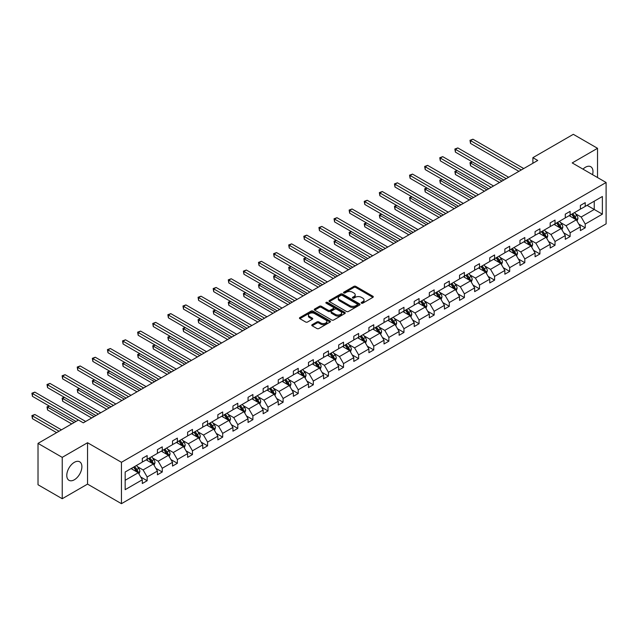 <?xml version="1.0" encoding="UTF-8"?>
<svg xmlns="http://www.w3.org/2000/svg" width="638" height="638" viewBox="0 0 638 638"><rect width="100%" height="100%" fill="white"/><g stroke="black" fill="none" stroke-linecap="round" stroke-linejoin="round"><path stroke-width="0.96" d="M361.475 303.178A0.941 0.542 0 0 0 362.807 303.178L372.903 297.348A1.348 0.774 0 0 0 373.302 296.798A1.348 0.774 0 0 0 372.903 296.255L355.797 286.374A1.348 0.774 0 0 0 353.891 286.374L343.794 292.204A0.941 0.542 0 0 0 345.126 292.97L346.434 292.22A4.299 2.48 0 0 1 352.519 292.22L353.938 293.041A4.299 2.48 0 0 1 355.199 294.796A4.299 2.48 0 0 1 353.938 296.55L352.639 297.308A0.941 0.542 0 0 0 353.962 298.074L355.27 297.324A4.299 2.48 0 0 1 361.355 297.324L362.783 298.145A4.299 2.48 0 0 1 364.043 299.9A4.299 2.48 0 0 1 362.783 301.654L361.475 302.412A0.941 0.542 0 0 0 361.475 303.178L361.475 302.412M74.335 479.776A10.679 6.165 120 0 0 81.313 470.365A10.679 6.165 120 0 0 79.67 461.8A10.679 6.165 120 0 0 74.335 462.335A10.679 6.165 120 0 0 67.357 471.745A10.679 6.165 120 0 0 68.992 480.302A10.679 6.165 120 0 0 74.335 479.776M592.574 174.676A10.679 6.165 120 0 0 590.764 166.725A10.679 6.165 120 0 0 585.429 167.252A10.679 6.165 120 0 0 582.98 169.142M312.165 324.678A1.348 0.774 0 0 0 311.775 325.228A1.348 0.774 0 0 0 312.165 325.779L316.966 328.546A1.348 0.774 0 0 0 318.872 328.546L330.085 322.07A1.348 0.774 0 0 0 330.476 321.52A1.348 0.774 0 0 0 330.085 320.978L312.979 311.097A1.348 0.774 0 0 0 311.073 311.097L299.86 317.572A1.348 0.774 0 0 0 299.461 318.123A1.348 0.774 0 0 0 299.86 318.673L305.658 322.015A1.348 0.774 0 0 0 307.556 322.015L312.357 319.247A1.348 0.774 0 0 0 312.748 318.697A1.348 0.774 0 0 0 312.357 318.147L309.486 316.488A3.597 2.074 0 0 1 308.433 315.02A3.597 2.074 0 0 1 310.65 313.099A3.597 2.074 0 0 1 314.566 313.553L325.835 320.053A3.597 2.074 0 0 1 326.887 321.52A3.597 2.074 0 0 1 324.662 323.442A3.597 2.074 0 0 1 320.747 322.988L318.872 321.903A1.348 0.774 0 0 0 316.966 321.903L312.165 324.678L312.165 325.779L316.966 323.027L316.966 321.903M87.55 442.732L62.229 457.358L38.017 443.378L38.017 484.752L62.229 498.725L87.55 484.106L121.443 503.677L121.443 462.303L87.55 442.732L87.55 484.106M597.527 177.539L597.527 148.303L572.206 162.921L606.1 182.492L121.443 462.303M597.527 148.303L573.323 134.323L532.889 157.666L532.889 163.256M38.017 443.378L78.45 420.035L83.291 422.835L537.738 160.465L532.889 157.666M346.53 311.48A1.348 0.774 0 0 0 348.428 311.48L359.649 305.004A1.348 0.774 0 0 0 360.039 304.454A1.348 0.774 0 0 0 359.649 303.911L342.534 294.03A1.348 0.774 0 0 0 340.636 294.03L329.415 300.506A1.348 0.774 0 0 0 329.025 301.056A1.348 0.774 0 0 0 329.415 301.607L346.53 311.48M326.512 303.385A0.941 0.542 0 0 1 327.469 303.513L327.469 302.396L344.863 312.445A1.348 0.774 0 0 1 345.262 312.987A1.348 0.774 0 0 1 344.863 313.537L333.65 320.013A1.348 0.774 0 0 1 331.744 320.013L314.638 310.14L319.439 307.388L319.439 306.264L314.638 309.039A1.348 0.774 0 0 0 314.247 309.589A1.348 0.774 0 0 0 314.638 310.14L314.638 309.039M319.439 307.388A1.348 0.774 0 0 1 321.337 307.388L321.337 306.264A1.348 0.774 0 0 0 319.439 306.264M321.337 306.264L328.275 310.275A1.348 0.774 0 0 0 330.181 310.275L333.363 308.433A1.348 0.774 0 0 0 333.754 307.883A1.348 0.774 0 0 0 333.363 307.341L326.138 303.17A0.941 0.542 0 0 1 327.469 302.396M62.229 457.358L62.229 498.725M125.168 472L142.314 462.111L142.314 458.363L147.155 455.564L147.155 459.312L157.419 453.387L157.419 449.638L162.259 446.847L162.259 450.587L172.523 444.662L172.523 440.922L177.364 438.123L177.364 441.871L187.628 435.945L187.628 432.197L192.469 429.406L192.469 433.146L202.732 427.221L202.732 423.472L207.581 420.681L207.581 424.43L217.845 418.504L217.845 414.756L222.686 411.957L222.686 415.705L232.95 409.779L232.95 406.031L237.791 403.24L237.791 406.98L248.054 401.055L248.054 397.315L252.895 394.515L252.895 398.264L263.159 392.338L263.159 388.59L268 385.799L268 389.539L278.264 383.613L278.264 379.865L283.105 377.074L283.105 380.822L293.376 374.897L293.376 371.149L298.217 368.349L298.217 372.098L308.481 366.172L308.481 362.424L313.322 359.633L313.322 363.373L323.586 357.447L323.586 353.707L328.426 350.908L328.426 354.656L338.69 348.731L338.69 344.983L343.531 342.183L343.531 345.932L353.795 340.006L353.795 336.258L358.636 333.467L358.636 337.215L368.908 331.281L368.908 327.541L373.748 324.742L373.748 328.49L384.012 322.565L384.012 318.817L388.853 316.025L388.853 319.766L399.117 313.84L399.117 310.1L403.958 307.301L403.958 311.049L414.221 305.124L414.221 301.375L419.062 298.576L419.062 302.324L429.326 296.399L429.326 292.651L434.167 289.859L434.167 293.608L444.431 287.674L444.431 283.934L449.28 281.135L449.28 284.883L459.543 278.958L459.543 275.209L464.384 272.418L464.384 276.158L474.648 270.233L474.648 266.493L479.489 263.693L479.489 267.442L489.753 261.516L489.753 257.768L494.594 254.969L494.594 258.717L504.857 252.792L504.857 249.043L509.698 246.252L509.698 250L519.962 244.067L519.962 240.327L524.811 237.527L524.811 241.276L535.075 235.35L535.075 231.602L539.915 228.811L539.915 232.551L550.179 226.626L550.179 222.885L555.02 220.086L555.02 223.834L565.284 217.909L565.284 214.161L570.125 211.361L570.125 215.11L580.389 209.184L580.389 205.436L585.229 202.645L585.229 206.393L602.376 196.496L602.376 214.161L585.229 224.058L585.229 227.806L580.389 230.597L580.389 226.849L570.125 232.774L570.125 236.523L565.284 239.322L565.284 235.574L555.02 241.499L555.02 245.247L550.179 248.038L550.179 244.298L539.915 250.224L539.915 253.964L535.075 256.763L535.075 253.015L524.811 258.94L524.811 262.689L519.962 265.48L519.962 261.739L509.698 267.665L509.698 271.413L504.857 274.204L504.857 270.456L494.594 276.382L494.594 280.13L489.753 282.929L489.753 279.181L479.489 285.106L479.489 288.854L474.648 291.646L474.648 287.905L464.384 293.831L464.384 297.571L459.543 300.37L459.543 296.622L449.28 302.548L449.28 306.296L444.431 309.087L444.431 305.347L434.167 311.272L434.167 315.02L429.326 317.812L429.326 314.063L419.062 319.989L419.062 323.737L414.221 326.536L414.221 322.788L403.958 328.714L403.958 332.462L399.117 335.253L399.117 331.513L388.853 337.438L388.853 341.178L384.012 343.978L384.012 340.229L373.748 346.155L373.748 349.903L368.908 352.694L368.908 348.954L358.636 354.88L358.636 358.628L353.795 361.419L353.795 357.671L343.531 363.596L343.531 367.344L338.69 370.144L338.69 366.395L328.426 372.321L328.426 376.069L323.586 378.86L323.586 375.12L313.322 381.046L313.322 384.786L308.481 387.585L308.481 383.837L298.217 389.762L298.217 393.51L293.376 396.302L293.376 392.561L283.105 398.487L283.105 402.235L278.264 405.026L278.264 401.278L268 407.204L268 410.952L263.159 413.751L263.159 410.003L252.895 415.928L252.895 419.676L248.054 422.468L248.054 418.727L237.791 424.653L237.791 428.393L232.95 431.192L232.95 427.444L222.686 433.369L222.686 437.118L217.845 439.909L217.845 436.169L207.581 442.094L207.581 445.842L202.732 448.634L202.732 444.885L192.469 450.811L192.469 454.559L187.628 457.358L187.628 453.61L177.364 459.535L177.364 463.284L172.523 466.075L172.523 462.335L162.259 468.26L162.259 472L157.419 474.8L157.419 471.051L147.155 476.977L147.155 480.725L142.314 483.524L142.314 479.776L125.168 489.673L125.168 472M121.443 503.677L606.1 223.858L606.1 182.492M146.182 459.87L153.351 464.009L143.087 469.935L137.481 466.697M143.087 469.935L147.155 476.977M153.351 464.009L157.419 471.051M142.314 461.21L143.087 461.657L147.155 459.312M161.286 451.154L168.456 455.285L158.192 461.21L152.586 457.98M158.192 461.21L162.259 468.26M168.456 455.285L172.523 462.335M157.419 452.494L158.192 452.94L162.259 450.587M176.399 442.429L183.561 446.568L173.297 452.494L167.69 449.256M173.297 452.494L177.364 459.535M183.561 446.568L187.628 453.61M172.523 443.769L173.297 444.215L177.364 441.871M191.504 433.704L198.665 437.843L188.401 443.769L182.803 440.531M188.401 443.769L192.469 450.811M198.665 437.843L202.732 444.885M187.628 435.052L188.401 435.499L192.469 433.146M206.608 424.988L213.778 429.119L203.514 435.052L197.908 431.814M203.514 435.052L207.581 442.094M213.778 429.119L217.845 436.169M202.732 426.328L203.514 426.774L207.581 424.43M221.713 416.263L228.882 420.402L218.619 426.328L213.012 423.09M218.619 426.328L222.686 433.369M228.882 420.402L232.95 427.444M217.845 417.603L218.619 418.05L222.686 415.705M236.818 407.546L243.987 411.677L233.723 417.603L228.117 414.373M233.723 417.603L237.791 424.653M243.987 411.677L248.054 418.727M232.95 408.886L233.723 409.333L237.791 406.98M251.93 398.822L259.092 402.961L248.828 408.886L243.222 405.648M248.828 408.886L252.895 415.928M259.092 402.961L263.159 410.003M248.054 400.162L248.828 400.608L252.895 398.264M267.035 390.097L274.196 394.236L263.933 400.162L258.334 396.924M263.933 400.162L268 407.204M274.196 394.236L278.264 401.278M263.159 391.445L263.933 391.891L268 389.539M282.14 381.38L289.309 385.511L279.037 391.445L273.439 388.207M279.037 391.445L283.105 398.487M289.309 385.511L293.376 392.561M278.264 382.72L279.037 383.167L283.105 380.822M297.244 372.656L304.414 376.795L294.15 382.72L288.543 379.482M294.15 382.72L298.217 389.762M304.414 376.795L308.481 383.837M293.376 373.996L294.15 374.442L298.217 372.098M312.349 363.939L319.518 368.07L309.255 373.996L303.648 370.766M309.255 373.996L313.322 381.046M319.518 368.07L323.586 375.12M308.481 365.279L309.255 365.726L313.322 363.373M327.461 355.214L334.623 359.353L324.359 365.279L318.753 362.041M324.359 365.279L328.426 372.321M334.623 359.353L338.69 366.395M323.586 356.554L324.359 357.001L328.426 354.656M342.566 346.49L349.728 350.629L339.464 356.554L333.857 353.316M339.464 356.554L343.531 363.596M349.728 350.629L353.795 357.671M338.69 347.838L339.464 348.284L343.531 345.932M357.671 337.773L364.84 341.904L354.569 347.838L348.97 344.6M354.569 347.838L358.636 354.88M364.84 341.904L368.908 348.954M353.795 339.113L354.569 339.56L358.636 337.215M372.775 329.048L379.945 333.188L369.681 339.113L364.075 335.875M369.681 339.113L373.748 346.155M379.945 333.188L384.012 340.229M368.908 330.388L369.681 330.835L373.748 328.49M387.88 320.324L395.05 324.463L384.786 330.388L379.179 327.158M384.786 330.388L388.853 337.438M395.05 324.463L399.117 331.513M384.012 321.672L384.786 322.118L388.853 319.766M402.993 311.607L410.154 315.746L399.89 321.672L394.284 318.434M399.89 321.672L403.958 328.714M410.154 315.746L414.221 322.788M399.117 312.947L399.89 313.394L403.958 311.049M418.097 302.883L425.259 307.022L414.995 312.947L409.389 309.709M414.995 312.947L419.062 319.989M425.259 307.022L429.326 314.063M414.221 304.23L414.995 304.677L419.062 302.324M433.202 294.166L440.372 298.297L430.1 304.23L424.501 300.992M430.1 304.23L434.167 311.272M440.372 298.297L444.431 305.347M429.326 295.506L430.1 295.952L434.167 293.608M448.307 285.441L455.476 289.58L445.212 295.506L439.606 292.268M445.212 295.506L449.28 302.548M455.476 289.58L459.543 296.622M444.431 286.781L445.212 287.228L449.28 284.883M463.411 276.717L470.581 280.856L460.317 286.781L454.711 283.551M460.317 286.781L464.384 293.831M470.581 280.856L474.648 287.905M459.543 278.064L460.317 278.511L464.384 276.158M478.524 268L485.685 272.139L475.422 278.064L469.815 274.826M475.422 278.064L479.489 285.106M485.685 272.139L489.753 279.181M474.648 269.34L475.422 269.786L479.489 267.442M493.629 259.275L500.79 263.414L490.526 269.34L484.92 266.102M490.526 269.34L494.594 276.382M500.79 263.414L504.857 270.456M489.753 260.623L490.526 261.07L494.594 258.717M508.733 250.559L515.895 254.69L505.631 260.623L500.032 257.385M505.631 260.623L509.698 267.665M515.895 254.69L519.962 261.739M504.857 251.898L505.631 252.345L509.698 250M523.838 241.834L531.007 245.973L520.744 251.898L515.137 248.661M520.744 251.898L524.811 258.94M531.007 245.973L535.075 253.015M519.962 243.174L520.744 243.62L524.811 241.276M538.943 233.109L546.112 237.248L535.848 243.174L530.242 239.944M535.848 243.174L539.915 250.224M546.112 237.248L550.179 244.298M535.075 234.457L535.848 234.904L539.915 232.551M554.055 224.393L561.217 228.532L550.953 234.457L545.346 231.219M550.953 234.457L555.02 241.499M561.217 228.532L565.284 235.574M550.179 225.732L550.953 226.179L555.02 223.834M569.16 215.668L576.321 219.807L566.058 225.732L560.451 222.495M566.058 225.732L570.125 232.774M576.321 219.807L580.389 226.849M565.284 217.016L566.058 217.462L570.125 215.11M587.072 205.324L594.241 209.463L581.162 217.016L575.564 213.778M581.162 217.016L585.229 224.058M602.376 214.161L594.241 209.463L594.241 201.193L602.376 196.496M580.389 208.291L581.162 208.738L585.229 206.393M125.168 480.278L138.247 472.734L131.077 468.595M138.247 472.734L142.314 479.776M578.794 224.082L585.229 227.806M563.689 232.806L570.125 236.523M548.584 241.531L555.02 245.247M533.472 250.248L539.915 253.964M518.367 258.972L524.811 262.689M503.262 267.689L509.698 271.413M488.158 276.413L494.594 280.13M473.053 285.138L479.489 288.854M457.94 293.855L464.384 297.571M442.836 302.579L449.28 306.296M427.731 311.296L434.167 315.02M412.626 320.021L419.062 323.737M397.522 328.745L403.958 332.462M382.409 337.462L388.853 341.178M367.305 346.187L373.748 349.903M352.2 354.903L358.636 358.628M337.095 363.628L343.531 367.344M321.991 372.353L328.426 376.069M306.878 381.069L313.322 384.786M291.773 389.794L298.217 393.51M276.669 398.511L283.105 402.235M261.564 407.235L268 410.952M246.459 415.96L252.895 419.676M231.347 424.677L237.791 428.393M216.242 433.401L222.686 437.118M201.137 442.118L207.581 445.842M186.033 450.843L192.469 454.559M170.928 459.567L177.364 463.284M155.816 468.284L162.259 472M140.711 477.009L147.155 480.725M361.85 303.313L362.783 302.779A4.299 2.48 0 0 0 364.043 301.016L364.043 299.9M355.199 294.796L355.199 295.912A4.299 2.48 0 0 1 353.938 297.675L353.013 298.209M372.887 297.364L355.797 287.491A1.348 0.774 0 0 0 353.891 287.491L344.169 293.105M359.649 303.911L359.649 305.004L342.534 295.147A1.348 0.774 0 0 0 340.636 295.147L329.439 301.614M357.272 304.836A0.941 0.542 0 0 0 357.272 304.071L342.247 295.402A0.941 0.542 0 0 0 340.923 295.402L339.544 296.199A4.299 2.48 0 0 0 338.284 297.954A4.299 2.48 0 0 0 339.544 299.708L349.807 305.634A4.299 2.48 0 0 0 355.892 305.634L357.272 304.836L357.272 305.961A0.941 0.542 0 0 0 357.543 305.578L357.543 304.454M338.284 297.954L338.284 299.07A4.299 2.48 0 0 0 339.544 300.825L339.544 299.708M357.272 305.961L355.892 306.75A4.299 2.48 0 0 1 349.807 306.75L339.544 300.825M321.337 307.388L328.275 311.392A1.348 0.774 0 0 0 330.181 311.392L333.363 309.55A1.348 0.774 0 0 0 333.754 309.007L333.754 307.883M327.469 303.513L344.847 313.545M335.476 314.43A3.597 2.074 0 0 0 339.4 314.877A3.597 2.074 0 0 0 341.617 312.963A3.597 2.074 0 0 0 340.564 311.496L336.593 309.207A1.348 0.774 0 0 0 334.695 309.207L331.513 311.041A1.348 0.774 0 0 0 331.114 311.591A1.348 0.774 0 0 0 331.513 312.141L335.476 314.43L335.476 315.547A3.597 2.074 0 0 0 339.4 316.001A3.597 2.074 0 0 0 341.617 314.079L341.617 312.963M331.114 311.591L331.114 312.708A1.348 0.774 0 0 0 331.513 313.258L331.513 312.141M335.476 315.547L331.513 313.258M326.887 321.52L326.887 322.645A3.597 2.074 0 0 1 324.662 324.559A3.597 2.074 0 0 1 320.747 324.112L318.872 323.027A1.348 0.774 0 0 0 316.966 323.027M308.433 315.02L308.433 316.137A3.597 2.074 0 0 0 309.486 317.604L309.486 316.488M312.357 318.147L312.357 319.247L309.486 317.604M330.085 320.978L330.085 322.07L312.979 312.213A1.348 0.774 0 0 0 311.073 312.213L299.876 318.681L299.86 317.572M577.063 221.083L577.948 218.507A3.629 2.097 -120 0 0 576.792 215.421L574.615 212.518M570.715 216.569L569.774 215.309M472.351 161.9L470.509 162.969L470.509 165.76L499.53 182.516M575.787 219.496L575.994 218.667A3.629 2.097 -120 0 0 574.95 216.481L572.78 213.578M571.871 214.105L574.264 217.295A1.85 1.069 60 0 1 574.599 217.861L575.994 218.667M571.616 214.248L573.793 217.151A3.629 2.097 60 0 1 574.694 218.866M470.509 165.76L469.983 162.658L501.954 181.12M469.983 162.658L472.136 161.781M521.318 169.939L470.509 140.607L472.933 139.204L523.742 168.544M518.901 171.335L470.509 143.398L470.509 140.607L469.983 140.296L472.933 139.204M470.509 143.398L469.983 140.296M561.95 229.8L562.844 227.232A3.629 2.097 -120 0 0 561.687 224.137L559.51 221.242M555.61 225.294L554.669 224.034M457.247 170.625L455.404 171.686L455.404 174.485L484.425 191.24M560.682 228.221L560.882 227.383A3.629 2.097 -120 0 0 559.845 225.206L557.668 222.303M556.759 222.829L559.151 226.019A1.85 1.069 60 0 1 559.494 226.578L560.882 227.383M556.511 222.973L558.681 225.876A3.629 2.097 60 0 1 559.59 227.591M455.404 174.485L454.87 171.383L486.85 189.845M454.87 171.383L457.031 170.506M546.846 238.524L547.739 235.956A3.629 2.097 -120 0 0 546.583 232.862L544.405 229.959M540.506 234.01L539.565 232.758M442.142 179.35L440.3 180.41L440.3 183.202L469.321 199.957M545.578 236.937L545.777 236.108A3.629 2.097 -120 0 0 544.74 233.923L542.563 231.02M541.654 231.546L544.047 234.744A1.85 1.069 60 0 1 544.381 235.302L545.777 236.108M541.407 231.69L543.576 234.593A3.629 2.097 60 0 1 544.485 236.307M440.3 183.202L439.765 180.099L471.745 198.562M439.765 180.099L441.927 179.222M506.213 178.656L455.404 149.324L457.829 147.928L508.638 177.26M503.797 180.06L455.404 152.123L455.404 149.324L454.87 149.021L457.829 147.928M455.404 152.123L454.87 149.021M491.108 187.381L440.3 158.049L442.724 156.645L493.533 185.985M488.684 188.776L440.3 160.84L440.3 158.049L439.765 157.738L442.724 156.645M440.3 160.84L439.765 157.738M531.741 247.249L532.634 244.673A3.629 2.097 -120 0 0 531.47 241.587L529.301 238.684M525.401 242.735L524.46 241.475M427.037 188.066L425.195 189.135L425.195 191.926L454.216 208.682M530.465 245.662L530.672 244.832A3.629 2.097 -120 0 0 529.636 242.647L527.459 239.744M526.549 240.271L528.942 243.461A1.85 1.069 60 0 1 529.277 244.027L530.672 244.832M526.294 240.414L528.471 243.317A3.629 2.097 60 0 1 529.373 245.032M425.195 191.926L424.661 188.824L456.633 207.286M424.661 188.824L426.822 187.947M476.004 196.105L425.195 166.765L427.612 165.37L478.42 194.702M473.579 197.501L425.195 169.564L425.195 166.765L424.661 166.462L427.612 165.37M425.195 169.564L424.661 166.462M516.636 255.966L517.522 253.398A3.629 2.097 -120 0 0 516.365 250.303L514.196 247.4M510.296 251.46L509.347 250.2M411.925 196.791L410.09 197.852L410.09 200.651L439.111 217.406M515.36 254.387L515.568 253.549A3.629 2.097 -120 0 0 514.523 251.364L512.354 248.469M511.445 248.987L513.837 252.185A1.85 1.069 60 0 1 514.172 252.744L515.568 253.549M511.19 249.139L513.367 252.042A3.629 2.097 60 0 1 514.268 253.749M410.09 200.651L409.556 197.549L441.528 216.003M409.556 197.549L411.717 196.663M460.899 204.822L410.09 175.49L412.507 174.094L463.316 203.426M458.475 206.218L410.09 178.281L410.09 175.49L409.556 175.179L412.507 174.094M410.09 178.281L409.556 175.179M501.532 264.69L502.417 262.114A3.629 2.097 -120 0 0 501.261 259.028L499.083 256.125M495.184 260.176L494.243 258.916M396.82 205.508L394.978 206.576L394.978 209.368L423.999 226.123M500.256 263.103L500.463 262.274A3.629 2.097 -120 0 0 499.418 260.089L497.249 257.186M496.34 257.712L498.733 260.902A1.85 1.069 60 0 1 499.068 261.468L500.463 262.274M496.085 257.856L498.262 260.759A3.629 2.097 60 0 1 499.163 262.473M394.978 209.368L394.451 206.265L426.423 224.728M394.451 206.265L396.605 205.388M445.787 213.547L394.978 184.215L397.402 182.811L448.211 212.151M443.37 214.942L394.978 187.006L394.978 184.215L394.451 183.903L397.402 182.811M394.978 187.006L394.451 183.903M486.419 273.407L487.312 270.839A3.629 2.097 -120 0 0 486.156 267.745L483.979 264.85M480.079 268.901L479.138 267.641M381.715 214.232L379.873 215.293L379.873 218.092L408.894 234.848M485.151 271.828L485.351 270.99A3.629 2.097 -120 0 0 484.314 268.813L482.145 265.91M481.235 266.437L483.628 269.627A1.85 1.069 60 0 1 483.963 270.193L485.351 270.99M480.98 266.58L483.149 269.483A3.629 2.097 60 0 1 484.059 271.198M379.873 218.092L379.339 214.99L411.319 233.452M379.339 214.99L381.5 214.113M430.682 222.263L379.873 192.931L382.298 191.536L433.106 220.868M428.265 223.667L379.873 195.73L379.873 192.931L379.339 192.628L382.298 191.536M379.873 195.73L379.339 192.628M471.315 282.132L472.208 279.564A3.629 2.097 -120 0 0 471.051 276.469L468.874 273.566M464.974 277.618L464.033 276.366M366.611 222.957L364.769 224.018L364.769 226.809L393.79 243.564M470.046 280.545L470.246 279.715A3.629 2.097 -120 0 0 469.209 277.53L467.032 274.627M466.123 275.153L468.515 278.351A1.85 1.069 60 0 1 468.85 278.91L470.246 279.715M465.876 275.305L468.045 278.2A3.629 2.097 60 0 1 468.954 279.915M364.769 226.809L364.234 223.707L396.214 242.169M364.234 223.707L366.395 222.829M415.577 230.988L364.769 201.656L367.193 200.26L418.002 229.592M413.161 232.384L364.769 204.447L364.769 201.656L364.234 201.345L367.193 200.26M364.769 204.447L364.234 201.345M456.21 290.856L457.103 288.28A3.629 2.097 -120 0 0 455.939 285.194L453.77 282.291M449.87 286.342L448.929 285.082M351.506 231.674L349.664 232.742L349.664 235.534L378.685 252.289M454.942 289.269L455.141 288.44A3.629 2.097 -120 0 0 454.104 286.255L451.927 283.352M451.018 283.878L453.411 287.068A1.85 1.069 60 0 1 453.746 287.634L455.141 288.44M450.763 284.022L452.94 286.925A3.629 2.097 60 0 1 453.841 288.639M349.664 235.534L349.13 232.431L381.101 250.894M349.13 232.431L351.291 231.554M400.473 239.713L349.664 210.373L352.08 208.977L402.889 238.309M398.048 241.108L349.664 213.172L349.664 210.373L349.13 210.069L352.08 208.977M349.664 213.172L349.13 210.069M441.105 299.573L441.99 297.005A3.629 2.097 -120 0 0 440.834 293.911L438.665 291.008M434.765 295.067L433.824 293.807M336.393 240.398L334.559 241.459L334.559 244.258L363.58 261.014M439.829 297.994L440.037 297.156A3.629 2.097 -120 0 0 439 294.971L436.823 292.076M435.913 292.595L438.306 295.793A1.85 1.069 60 0 1 438.641 296.351L440.037 297.156M435.658 292.746L437.835 295.649A3.629 2.097 60 0 1 438.737 297.364M334.559 244.258L334.025 241.156L365.997 259.61M334.025 241.156L336.186 240.271M426.001 308.298L426.886 305.722A3.629 2.097 -120 0 0 425.729 302.635L423.552 299.732M419.66 303.784L418.711 302.532M321.289 249.123L319.447 250.184L319.447 252.975L348.468 269.73M424.725 306.711L424.932 305.881A3.629 2.097 -120 0 0 423.887 303.696L421.718 300.793M420.809 301.319L423.201 304.517A1.85 1.069 60 0 1 423.536 305.076L424.932 305.881M420.554 301.463L422.731 304.366A3.629 2.097 60 0 1 423.632 306.081M319.447 252.975L318.92 249.873L350.892 268.335M318.92 249.873L321.074 248.995M410.888 317.014L411.781 314.446A3.629 2.097 -120 0 0 410.625 311.36L408.448 308.457M404.548 312.508L403.607 311.248M306.184 257.84L304.342 258.9L304.342 261.7L333.363 278.455M409.62 315.435L409.819 314.598A3.629 2.097 -120 0 0 408.783 312.421L406.613 309.518M405.704 310.044L408.097 313.234A1.85 1.069 60 0 1 408.432 313.8L409.819 314.598M405.449 310.188L407.618 313.091A3.629 2.097 60 0 1 408.527 314.805M304.342 261.7L303.808 258.597L335.787 277.059M303.808 258.597L305.969 257.72M395.783 325.739L396.676 323.171A3.629 2.097 -120 0 0 395.52 320.077L393.343 317.174M389.443 321.233L388.502 319.973M291.08 266.564L289.237 267.625L289.237 270.416L318.258 287.172M394.515 324.152L394.715 323.322A3.629 2.097 -120 0 0 393.678 321.137L391.501 318.234M390.592 318.761L392.984 321.959A1.85 1.069 60 0 1 393.319 322.517L394.715 323.322M390.344 318.912L392.514 321.807A3.629 2.097 60 0 1 393.423 323.522M289.237 270.416L288.703 267.314L320.683 285.776M288.703 267.314L290.864 266.437M380.679 334.464L381.572 331.888A3.629 2.097 -120 0 0 380.407 328.801L378.238 325.898M374.339 329.95L373.397 328.69M275.975 275.281L274.133 276.35L274.133 279.141L303.154 295.896M379.411 332.876L379.61 332.047A3.629 2.097 -120 0 0 378.573 329.862L376.396 326.959M375.487 327.485L377.879 330.675A1.85 1.069 60 0 1 378.214 331.242L379.61 332.047M375.232 327.629L377.409 330.532A3.629 2.097 60 0 1 378.31 332.246M274.133 279.141L273.598 276.039L305.57 294.501M273.598 276.039L275.76 275.161M365.574 343.18L366.459 340.612A3.629 2.097 -120 0 0 365.303 337.518L363.134 334.615M359.234 338.674L358.293 337.414M260.862 284.006L259.028 285.066L259.028 287.866L288.049 304.621M364.298 341.601L364.505 340.764A3.629 2.097 -120 0 0 363.469 338.587L361.291 335.684M360.382 336.202L362.775 339.4A1.85 1.069 60 0 1 363.11 339.958L364.505 340.764M360.127 336.354L362.304 339.256A3.629 2.097 60 0 1 363.205 340.971M259.028 287.866L258.494 284.763L290.465 303.217M258.494 284.763L260.655 283.886M350.469 351.905L351.355 349.329A3.629 2.097 -120 0 0 350.198 346.243L348.021 343.34M344.129 347.391L343.18 346.139M245.758 292.73L243.915 293.791L243.915 296.582L272.936 313.338M349.193 350.318L349.401 349.488A3.629 2.097 -120 0 0 348.356 347.303L346.187 344.4M345.278 344.927L347.67 348.125A1.85 1.069 60 0 1 348.005 348.683L349.401 349.488M345.022 345.07L347.2 347.973A3.629 2.097 60 0 1 348.101 349.688M243.915 296.582L243.389 293.48L275.361 311.942M243.389 293.48L245.55 292.603M335.357 360.63L336.25 358.054A3.629 2.097 -120 0 0 335.094 354.967L332.916 352.064M329.017 356.116L328.076 354.856M230.653 301.447L228.811 302.508L228.811 305.307L257.832 322.062M334.089 359.042L334.288 358.205A3.629 2.097 -120 0 0 333.251 356.028L331.082 353.125M330.173 353.651L332.565 356.841A1.85 1.069 60 0 1 332.9 357.408L334.288 358.205M329.918 353.795L332.087 356.698A3.629 2.097 60 0 1 332.996 358.412M228.811 305.307L228.284 302.205L260.256 320.667M228.284 302.205L230.438 301.327M320.252 369.346L321.145 366.778A3.629 2.097 -120 0 0 319.989 363.684L317.812 360.781M313.912 364.84L312.971 363.58M215.548 310.172L213.706 311.232L213.706 314.024L242.727 330.779M318.984 367.759L319.183 366.93A3.629 2.097 -120 0 0 318.147 364.745L315.969 361.842M315.06 362.368L317.453 365.566A1.85 1.069 60 0 1 317.796 366.124L319.183 366.93M314.813 362.52L316.982 365.414A3.629 2.097 60 0 1 317.891 367.129M213.706 314.024L213.172 310.921L245.151 329.383M213.172 310.921L215.333 310.044M305.147 378.071L306.041 375.495A3.629 2.097 -120 0 0 304.876 372.409L302.707 369.506M298.807 373.557L297.866 372.297M200.444 318.888L198.601 319.957L198.601 322.748L227.622 339.504M303.879 376.484L304.079 375.654A3.629 2.097 -120 0 0 303.042 373.469L300.865 370.566M299.956 371.093L302.348 374.283A1.85 1.069 60 0 1 302.683 374.849L304.079 375.654M299.7 371.236L301.878 374.139A3.629 2.097 60 0 1 302.779 375.854M198.601 322.748L198.067 319.646L230.039 338.108M198.067 319.646L200.228 318.769M385.368 248.429L334.559 219.097L336.976 217.702L387.784 247.034M382.944 249.833L334.559 221.888L334.559 219.097L334.025 218.786L336.976 217.702M334.559 221.888L334.025 218.786M370.255 257.154L319.447 227.822L321.871 226.418L372.68 255.758M367.839 258.549L319.447 230.613L319.447 227.822L318.92 227.511L321.871 226.418M319.447 230.613L318.92 227.511M355.151 265.871L304.342 236.539L306.766 235.143L357.575 264.475M352.734 267.274L304.342 239.338L304.342 236.539L303.808 236.235L306.766 235.143M304.342 239.338L303.808 236.235M340.046 274.595L289.237 245.263L291.662 243.868L342.47 273.2M337.63 275.991L289.237 248.054L289.237 245.263L288.703 244.952L291.662 243.868M289.237 248.054L288.703 244.952M324.941 283.32L274.133 253.98L276.549 252.584L327.358 281.916M322.517 284.715L274.133 256.779L274.133 253.98L273.598 253.677L276.549 252.584M274.133 256.779L273.598 253.677M309.837 292.037L259.028 262.704L261.444 261.309L312.253 290.641M307.412 293.44L259.028 265.504L259.028 262.704L258.494 262.393L261.444 261.309M259.028 265.504L258.494 262.393M294.732 300.761L243.915 271.429L246.34 270.026L297.149 299.366M292.308 302.157L243.915 274.22L243.915 271.429L243.389 271.118L246.34 270.026M243.915 274.22L243.389 271.118M279.619 309.478L228.811 280.146L231.235 278.75L282.044 308.082M277.203 310.881L228.811 282.945L228.811 280.146L228.284 279.843L231.235 278.75M228.811 282.945L228.284 279.843M264.515 318.202L213.706 288.87L216.13 287.475L266.939 316.807M262.098 319.598L213.706 291.662L213.706 288.87L213.172 288.559L216.13 287.475M213.706 291.662L213.172 288.559M249.41 326.927L198.601 297.587L201.018 296.191L251.835 325.524M246.986 328.323L198.601 300.386L198.601 297.587L198.067 297.284L201.018 296.191M198.601 300.386L198.067 297.284M290.043 386.787L290.936 384.22A3.629 2.097 -120 0 0 289.772 381.125L287.602 378.222M283.703 382.282L282.762 381.022M185.331 327.613L183.497 328.674L183.497 331.473L212.518 348.228M288.767 385.208L288.974 384.371A3.629 2.097 -120 0 0 287.937 382.194L285.76 379.291M284.851 379.809L287.244 383.007A1.85 1.069 60 0 1 287.579 383.566L288.974 384.371M284.596 379.961L286.773 382.864A3.629 2.097 60 0 1 287.674 384.578M183.497 331.473L182.962 328.371L214.934 346.825M182.962 328.371L185.124 327.493M234.305 335.644L183.497 306.312L185.913 304.916L236.722 334.248M231.881 337.047L183.497 309.111L183.497 306.312L182.962 306.001L185.913 304.916M183.497 309.111L182.962 306.001M274.938 395.512L275.823 392.936A3.629 2.097 -120 0 0 274.667 389.85L272.49 386.947M268.598 390.998L267.649 389.746M170.226 336.338L168.392 337.398L168.392 340.19L197.413 356.945M273.662 393.925L273.869 393.096A3.629 2.097 -120 0 0 272.825 390.911L270.656 388.008M269.746 388.534L272.139 391.732A1.85 1.069 60 0 1 272.474 392.29L273.869 393.096M269.491 388.678L271.668 391.58A3.629 2.097 60 0 1 272.57 393.295M168.392 340.19L167.858 337.087L199.83 355.549M167.858 337.087L170.019 336.21M219.201 344.368L168.392 315.036L170.809 313.633L221.617 342.973M216.776 345.764L168.392 317.828L168.392 315.036L167.858 314.725L170.809 313.633M168.392 317.828L167.858 314.725M259.825 404.237L260.719 401.661A3.629 2.097 -120 0 0 259.562 398.575L257.385 395.672M253.485 399.723L252.544 398.463M155.122 345.054L153.279 346.115L153.279 348.914L182.301 365.67M258.557 402.65L258.757 401.812A3.629 2.097 -120 0 0 257.72 399.635L255.551 396.732M254.642 397.259L257.034 400.449A1.85 1.069 60 0 1 257.369 401.015L258.757 401.812M254.387 397.402L256.564 400.305A3.629 2.097 60 0 1 257.465 402.02M153.279 348.914L152.753 345.812L184.725 364.274M152.753 345.812L154.906 344.935M204.088 353.085L153.279 323.753L155.704 322.357L206.513 351.69M201.672 354.489L153.279 326.552L153.279 323.753L152.753 323.45L155.704 322.357M153.279 326.552L152.753 323.45M244.721 412.953L245.614 410.386A3.629 2.097 -120 0 0 244.458 407.291L242.281 404.388M238.381 408.448L237.44 407.188M140.017 353.779L138.175 354.84L138.175 357.631L167.196 374.386M243.453 411.374L243.652 410.537A3.629 2.097 -120 0 0 242.615 408.352L240.438 405.449M239.529 405.975L241.922 409.173A1.85 1.069 60 0 1 242.265 409.732L243.652 410.537M239.282 406.127L241.451 409.022A3.629 2.097 60 0 1 242.36 410.736M138.175 357.631L137.641 354.529L169.62 372.991M137.641 354.529L139.802 353.651M188.984 361.81L138.175 332.478L140.599 331.082L191.408 360.414M186.567 363.205L138.175 335.269L138.175 332.478L137.641 332.167L140.599 331.082M138.175 335.269L137.641 332.167M229.616 421.678L230.509 419.102A3.629 2.097 -120 0 0 229.353 416.016L227.176 413.113M223.276 417.164L222.335 415.904M124.912 362.496L123.07 363.564L123.07 366.356L152.091 383.111M228.348 420.091L228.548 419.262A3.629 2.097 -120 0 0 227.511 417.077L225.334 414.174M224.424 414.7L226.817 417.89A1.85 1.069 60 0 1 227.152 418.456L228.548 419.262M224.177 414.844L226.346 417.746A3.629 2.097 60 0 1 227.256 419.461M123.07 366.356L122.536 363.253L154.508 381.715M122.536 363.253L124.697 362.376M173.879 370.534L123.07 341.194L125.495 339.799L176.303 369.131M171.455 371.93L123.07 343.994L123.07 341.194L122.536 340.891L125.495 339.799M123.07 343.994L122.536 340.891M214.512 430.395L215.405 427.827A3.629 2.097 -120 0 0 214.24 424.733L212.071 421.83M208.171 425.889L207.23 424.629M109.8 371.22L107.966 372.281L107.966 375.08L136.987 391.836M213.236 428.816L213.443 427.978A3.629 2.097 -120 0 0 212.406 425.801L210.229 422.898M209.32 423.417L211.712 426.615A1.85 1.069 60 0 1 212.047 427.173L213.443 427.978M209.065 423.568L211.242 426.471A3.629 2.097 60 0 1 212.143 428.186M107.966 375.08L107.431 371.978L139.403 390.432M107.431 371.978L109.592 371.101M158.774 379.251L107.966 349.919L110.382 348.523L161.191 377.856M156.35 380.655L107.966 352.718L107.966 349.919L107.431 349.608L110.382 348.523M107.966 352.718L107.431 349.608M199.407 439.119L200.292 436.544A3.629 2.097 -120 0 0 199.136 433.457L196.967 430.554M193.067 434.606L192.118 433.354M94.695 379.945L92.861 381.006L92.861 383.797L121.882 400.552M198.131 437.532L198.338 436.703A3.629 2.097 -120 0 0 197.294 434.518L195.124 431.615M194.215 432.141L196.608 435.339A1.85 1.069 60 0 1 196.943 435.898L198.338 436.703M193.96 432.285L196.137 435.188A3.629 2.097 60 0 1 197.038 436.902M92.861 383.797L92.327 380.695L124.298 399.157M92.327 380.695L94.488 379.817M143.67 387.976L92.861 358.644L95.277 357.24L146.086 386.58M141.245 389.371L92.861 361.435L92.861 358.644L92.327 358.333L95.277 357.24M92.861 361.435L92.327 358.333M184.302 447.844L185.187 445.268A3.629 2.097 -120 0 0 184.031 442.182L181.854 439.279M177.954 443.33L177.013 442.07M79.59 388.662L77.748 389.722L77.748 392.522L106.769 409.277M183.026 446.257L183.226 445.42A3.629 2.097 -120 0 0 182.189 443.243L180.02 440.34M179.111 440.866L181.503 444.056A1.85 1.069 60 0 1 181.838 444.622L183.226 445.42M178.855 441.01L181.032 443.912A3.629 2.097 60 0 1 181.934 445.627M77.748 392.522L77.222 389.419L109.194 407.881M77.222 389.419L79.375 388.542M128.557 396.692L77.748 367.36L80.173 365.965L130.981 395.297M126.141 398.096L77.748 370.16L77.748 367.36L77.222 367.057L80.173 365.965M77.748 370.16L77.222 367.057M169.19 456.561L170.083 453.993A3.629 2.097 -120 0 0 168.926 450.899L166.749 447.996M162.849 452.055L161.908 450.795M64.486 397.386L62.644 398.447L62.644 401.238L91.665 417.994M167.922 454.982L168.121 454.144A3.629 2.097 -120 0 0 167.084 451.959L164.907 449.056M163.998 449.583L166.39 452.781A1.85 1.069 60 0 1 166.733 453.339L168.121 454.144M163.751 449.734L165.92 452.629A3.629 2.097 60 0 1 166.829 454.344M62.644 401.238L62.109 398.136L94.089 416.598M62.109 398.136L64.271 397.259M113.452 405.417L62.644 376.085L65.068 374.689L115.877 404.021M111.036 406.813L62.644 378.876L62.644 376.085L62.109 375.774L65.068 374.689M62.644 378.876L62.109 375.774M154.085 465.285L154.978 462.71A3.629 2.097 -120 0 0 153.822 459.623L151.645 456.72M147.745 460.772L146.804 459.512M49.381 406.103L47.539 407.172L47.539 409.963L71.719 423.927M152.817 463.698L153.016 462.869A3.629 2.097 -120 0 0 151.98 460.684L149.802 457.781M148.893 458.307L151.286 461.497A1.85 1.069 60 0 1 151.621 462.064L153.016 462.869M148.646 458.451L150.815 461.354A3.629 2.097 60 0 1 151.724 463.068M47.539 409.963L47.005 406.861L74.136 422.523M47.005 406.861L49.166 405.983M98.348 414.142L47.539 384.802L49.963 383.406L100.772 412.738M95.923 415.537L47.539 387.601L47.539 384.802L47.005 384.499L49.963 383.406M47.539 387.601L47.005 384.499M138.98 474.002L139.874 471.434A3.629 2.097 -120 0 0 138.709 468.34L136.54 465.437M132.64 469.496L131.699 468.236M61.455 429.853L34.851 414.493L32.434 415.888L32.434 418.688L56.615 432.644M137.704 472.423L137.912 471.586A3.629 2.097 -120 0 0 136.875 469.409L134.698 466.506M133.789 467.024L136.181 470.222A1.85 1.069 60 0 1 136.516 470.78L137.912 471.586M133.533 467.175L135.711 470.078A3.629 2.097 60 0 1 136.612 471.793M32.434 418.688L31.9 415.585L59.031 431.248M31.9 415.585L34.851 414.493M78.402 420.067L32.434 393.526L34.851 392.131L85.659 421.463M75.978 421.463L32.434 396.326L32.434 393.526L31.9 393.215L34.851 392.131M32.434 396.326L31.9 393.215M362.783 302.779L362.783 301.654M352.639 298.074L352.639 297.308M353.938 297.675L353.938 296.55M343.794 292.97L343.794 292.204M353.891 287.491L353.891 286.374M355.797 287.491L355.797 286.374M372.903 297.348L372.903 296.255M329.415 301.607L329.415 300.506M340.636 295.147L340.636 294.03M342.534 295.147L342.534 294.03M349.807 306.75L349.807 305.634M355.892 306.75L355.892 305.634M328.275 311.392L328.275 310.275M330.181 311.392L330.181 310.275M333.363 309.55L333.363 308.433M344.863 313.537L344.863 312.445M318.872 323.027L318.872 321.903M320.747 324.112L320.747 322.988M311.073 312.213L311.073 311.097M312.979 312.213L312.979 311.097M576.058 219.655L577.924 218.579M574.95 216.481L576.792 215.421M572.757 217.749L573.793 217.151M560.954 228.38L562.82 227.303M559.845 225.206L561.687 224.137M557.652 226.474L558.681 225.876M545.849 237.097L547.715 236.02M544.74 233.923L546.583 232.862M542.547 235.191L543.576 234.593M530.744 245.821L532.61 244.745M529.636 242.647L531.47 241.587M527.443 243.915L528.471 243.317M515.64 254.546L517.498 253.469M514.523 251.364L516.365 250.303M512.33 252.632L513.367 252.042M500.535 263.263L502.393 262.186M499.418 260.089L501.261 259.028M497.225 261.357L498.262 260.759M485.422 271.987L487.288 270.911M484.314 268.813L486.156 267.745M482.121 270.081L483.149 269.483M470.318 280.704L472.184 279.627M469.209 277.53L471.051 276.469M467.016 278.798L468.045 278.2M455.213 289.429L457.079 288.352M454.104 286.255L455.939 285.194M451.911 287.523L452.94 286.925M440.108 298.153L441.967 297.077M439 294.971L440.834 293.911M436.799 296.239L437.835 295.649M425.004 306.87L426.862 305.793M423.887 303.696L425.729 302.635M421.694 304.964L422.731 304.366M409.891 315.595L411.757 314.518M408.783 312.421L410.625 311.36M406.589 313.689L407.618 313.091M394.786 324.311L396.653 323.235M393.678 321.137L395.52 320.077M391.485 322.405L392.514 321.807M379.682 333.036L381.548 331.959M378.573 329.862L380.407 328.801M376.38 331.13L377.409 330.532M364.577 341.761L366.435 340.684M363.469 338.587L365.303 337.518M361.267 339.847L362.304 339.256M349.472 350.477L351.331 349.401M348.356 347.303L350.198 346.243M346.163 348.571L347.2 347.973M334.36 359.202L336.226 358.125M333.251 356.028L335.094 354.967M331.058 357.296L332.087 356.698M319.255 367.919L321.121 366.842M318.147 364.745L319.989 363.684M315.954 366.013L316.982 365.414M304.151 376.643L306.017 375.567M303.042 373.469L304.876 372.409M300.849 374.737L301.878 374.139M289.046 385.368L290.912 384.291M287.937 382.194L289.772 381.125M285.736 383.454L286.773 382.864M273.941 394.085L275.799 393.008M272.825 390.911L274.667 389.85M270.632 392.179L271.668 391.58M258.829 402.809L260.695 401.733M257.72 399.635L259.562 398.575M255.527 400.903L256.564 400.305M243.724 411.526L245.59 410.449M242.615 408.352L244.458 407.291M240.422 409.62L241.451 409.022M228.619 420.251L230.485 419.174M227.511 417.077L229.353 416.016M225.318 418.345L226.346 417.746M213.515 428.975L215.381 427.899M212.406 425.801L214.24 424.733M210.213 427.061L211.242 426.471M198.41 437.692L200.268 436.615M197.294 434.518L199.136 433.457M195.1 435.786L196.137 435.188M183.297 446.417L185.164 445.34M182.189 443.243L184.031 442.182M179.996 444.511L181.032 443.912M168.193 455.133L170.059 454.057M167.084 451.959L168.926 450.899M164.891 453.227L165.92 452.629M153.088 463.858L154.954 462.781M151.98 460.684L153.822 459.623M149.786 461.952L150.815 461.354M137.983 472.583L139.85 471.506M136.875 469.409L138.709 468.34M134.682 470.669L135.711 470.078"/></g></svg>
